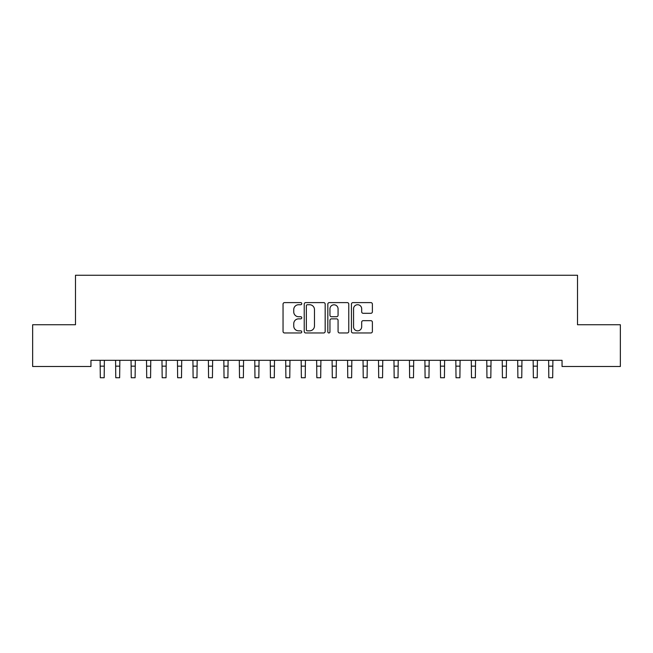 <?xml version="1.0" encoding="UTF-8"?>
<svg xmlns="http://www.w3.org/2000/svg" width="653" height="653" viewBox="0 0 653 653"><rect width="100%" height="100%" fill="white"/><g stroke="black" fill="none" stroke-linecap="round" stroke-linejoin="round"><path stroke-width="0.98" d="M301.759 303.669A1.061 1.061 0 0 0 300.69 302.608L284.561 302.608A1.518 1.518 0 0 0 283.043 304.118L283.043 331.446A1.518 1.518 0 0 0 284.561 332.965L300.69 332.965A1.061 1.061 0 0 0 301.759 331.904A1.061 1.061 0 0 0 300.69 330.842L298.609 330.842A4.857 4.857 0 0 1 293.744 325.986L293.744 323.708A4.857 4.857 0 0 1 298.609 318.852L300.69 318.852A1.061 1.061 0 0 0 301.759 317.782A1.061 1.061 0 0 0 300.69 316.721L298.609 316.721A4.857 4.857 0 0 1 293.744 311.865L293.744 309.587A4.857 4.857 0 0 1 298.609 304.731L300.69 304.731A1.061 1.061 0 0 0 301.759 303.669M370.863 313.309A1.518 1.518 0 0 0 372.381 311.791L372.381 304.118A1.518 1.518 0 0 0 370.863 302.608L352.955 302.608A1.518 1.518 0 0 0 351.436 304.118L351.436 331.446A1.518 1.518 0 0 0 352.955 332.965L370.863 332.965A1.518 1.518 0 0 0 372.381 331.446L372.381 322.19A1.518 1.518 0 0 0 370.863 320.672L363.199 320.672A1.518 1.518 0 0 0 361.68 322.19L361.68 326.778A4.057 4.057 0 0 1 357.624 330.842A4.057 4.057 0 0 1 353.559 326.778L353.559 308.787A4.057 4.057 0 0 1 357.624 304.731A4.057 4.057 0 0 1 361.68 308.787L361.68 311.791A1.518 1.518 0 0 0 363.199 313.309L370.863 313.309M562.045 360.317L90.955 360.317L90.955 366.504L32.65 366.504L32.65 324.745L75.487 324.745L75.487 275.256L577.513 275.256L577.513 324.745L620.35 324.745L620.35 366.504L562.045 366.504L562.045 360.317M325.17 304.118A1.518 1.518 0 0 0 323.651 302.608L305.743 302.608A1.518 1.518 0 0 0 304.225 304.118L304.225 331.446A1.518 1.518 0 0 0 305.743 332.965L323.651 332.965A1.518 1.518 0 0 0 325.17 331.446L325.17 304.118M329.349 302.608L347.257 302.608A1.518 1.518 0 0 1 348.775 304.118L348.775 331.446A1.518 1.518 0 0 1 347.257 332.965L339.593 332.965A1.518 1.518 0 0 1 338.074 331.446L338.074 320.362A1.518 1.518 0 0 0 336.556 318.852L331.471 318.852A1.518 1.518 0 0 0 329.953 320.362L329.953 331.904A1.061 1.061 0 0 1 328.892 332.965A1.061 1.061 0 0 1 327.83 331.904L327.83 304.118A1.518 1.518 0 0 1 329.349 302.608M307.408 304.731A1.061 1.061 0 0 0 306.347 305.792L306.347 329.781A1.061 1.061 0 0 0 307.408 330.842L309.612 330.842A4.857 4.857 0 0 0 314.468 325.986L314.468 309.587A4.857 4.857 0 0 0 309.612 304.731L307.408 304.731M338.074 308.869A4.057 4.057 0 0 0 334.018 304.804A4.057 4.057 0 0 0 329.953 308.869L329.953 315.203A1.518 1.518 0 0 0 331.471 316.721L336.556 316.721A1.518 1.518 0 0 0 338.074 315.203L338.074 308.869M100.113 360.317L100.309 377.744L104.178 377.744L104.374 360.317M115.581 360.317L115.777 377.744L119.646 377.744L119.842 360.317M131.049 360.317L131.245 377.744L135.114 377.744L135.31 360.317M146.517 360.317L146.713 377.744L150.574 377.744L150.77 360.317M161.977 360.317L162.173 377.744L166.042 377.744L166.237 360.317M177.445 360.317L177.64 377.744L181.51 377.744L181.705 360.317M192.913 360.317L193.108 377.744L196.977 377.744L197.173 360.317M208.38 360.317L208.576 377.744L212.437 377.744L212.633 360.317M223.84 360.317L224.036 377.744L227.905 377.744L228.101 360.317M239.308 360.317L239.504 377.744L243.373 377.744L243.569 360.317M254.776 360.317L254.972 377.744L258.841 377.744L259.037 360.317M270.244 360.317L270.44 377.744L274.301 377.744L274.497 360.317M285.704 360.317L285.9 377.744L289.769 377.744L289.965 360.317M301.172 360.317L301.368 377.744L305.237 377.744L305.433 360.317M316.64 360.317L316.836 377.744L320.696 377.744L320.901 360.317M332.099 360.317L332.304 377.744L336.164 377.744L336.36 360.317M347.567 360.317L347.763 377.744L351.632 377.744L351.828 360.317M363.035 360.317L363.231 377.744L367.1 377.744L367.296 360.317M378.503 360.317L378.699 377.744L382.56 377.744L382.756 360.317M393.963 360.317L394.159 377.744L398.028 377.744L398.224 360.317M409.431 360.317L409.627 377.744L413.496 377.744L413.692 360.317M424.899 360.317L425.095 377.744L428.964 377.744L429.16 360.317M440.367 360.317L440.563 377.744L444.424 377.744L444.62 360.317M455.827 360.317L456.023 377.744L459.892 377.744L460.087 360.317M471.295 360.317L471.49 377.744L475.36 377.744L475.555 360.317M486.763 360.317L486.958 377.744L490.827 377.744L491.023 360.317M502.23 360.317L502.426 377.744L506.287 377.744L506.483 360.317M517.69 360.317L517.886 377.744L521.755 377.744L521.951 360.317M533.158 360.317L533.354 377.744L537.223 377.744L537.419 360.317M548.626 360.317L548.822 377.744L552.691 377.744L552.887 360.317M100.309 366.145L104.178 366.145M115.777 366.145L119.646 366.145M131.245 366.145L135.114 366.145M146.713 366.145L150.574 366.145M162.173 366.145L166.042 366.145M177.64 366.145L181.51 366.145M193.108 366.145L196.977 366.145M208.576 366.145L212.437 366.145M224.036 366.145L227.905 366.145M239.504 366.145L243.373 366.145M254.972 366.145L258.841 366.145M270.44 366.145L274.301 366.145M285.9 366.145L289.769 366.145M301.368 366.145L305.237 366.145M316.836 366.145L320.696 366.145M332.304 366.145L336.164 366.145M347.763 366.145L351.632 366.145M363.231 366.145L367.1 366.145M378.699 366.145L382.56 366.145M394.159 366.145L398.028 366.145M409.627 366.145L413.496 366.145M425.095 366.145L428.964 366.145M440.563 366.145L444.424 366.145M456.023 366.145L459.892 366.145M471.49 366.145L475.36 366.145M486.958 366.145L490.827 366.145M502.426 366.145L506.287 366.145M517.886 366.145L521.755 366.145M533.354 366.145L537.223 366.145M548.822 366.145L552.691 366.145"/></g></svg>
